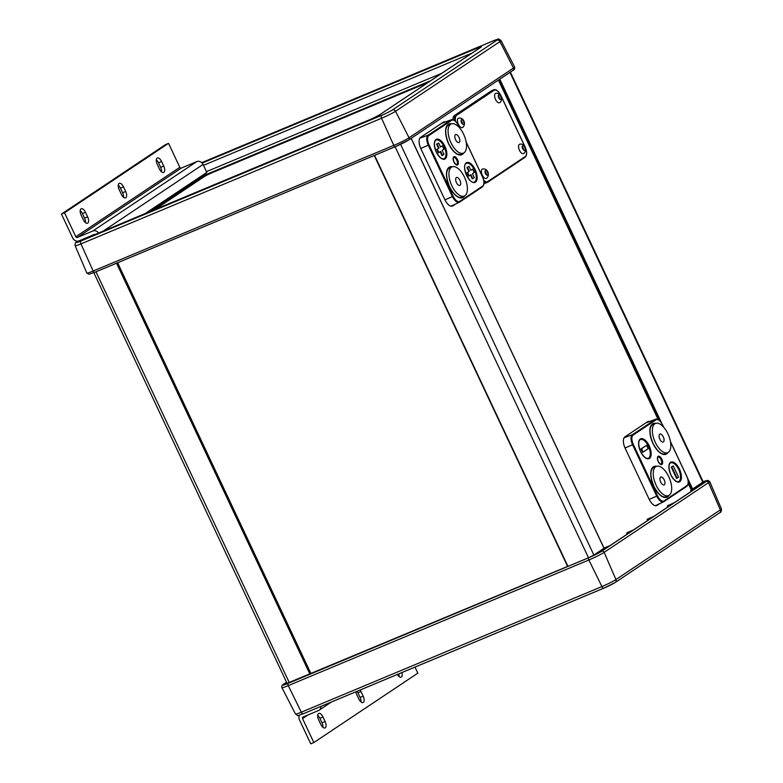 <?xml version="1.0" encoding="UTF-8"?>
<svg xmlns="http://www.w3.org/2000/svg" width="783" height="783" viewBox="0 0 783 783"><rect width="100%" height="100%" fill="white"/><g stroke="black" fill="none" stroke-linecap="round" stroke-linejoin="round"><path stroke-width="1.17" d="M318.642 719.841L320.795 724.412A5.383 2.555 67.3 0 0 325.023 727.936A5.383 2.555 67.3 0 0 325.229 727.828A5.383 2.555 67.3 0 0 325.102 721.535L322.958 716.964A5.383 2.555 67.3 0 0 318.73 713.44A5.383 2.555 67.3 0 0 318.642 719.841M322.978 727.378A5.383 2.555 67.3 0 0 322.019 722.826L319.875 718.256A5.383 2.555 67.3 0 0 317.692 715.3M399.076 676.581A5.383 2.555 67.3 0 0 398.792 673.86M397.333 674.466A5.383 2.555 67.3 0 0 401.121 677.148A5.383 2.555 67.3 0 0 401.336 677.041A5.383 2.555 67.3 0 0 401.875 672.568M355.834 691.81A5.383 2.555 67.3 0 0 356.696 694.452L358.839 699.013A5.383 2.555 67.3 0 0 363.077 702.547A5.383 2.555 67.3 0 0 363.283 702.429A5.383 2.555 67.3 0 0 363.155 696.136L361.002 691.575A5.383 2.555 67.3 0 0 360.111 690.029M361.022 701.979A5.383 2.555 67.3 0 0 360.072 697.428L357.919 692.857A5.383 2.555 67.3 0 0 357.028 691.311M299.595 715.153A5.06 4.434 -123.7 0 0 299.468 719.871L310.753 743.85L313.836 742.558L302.551 718.579A1.263 1.106 56.3 0 1 303.041 717.013L318.466 710.563A5.06 4.434 -123.7 0 0 319.121 710.21A5.06 4.434 -123.7 0 0 320.952 706.393M313.836 742.558L417.838 673.145L414.99 667.096M163.716 166.065L161.572 161.494A5.383 2.555 67.3 0 0 157.344 157.97A5.383 2.555 67.3 0 0 157.129 158.088A5.383 2.555 67.3 0 0 157.256 164.371L159.409 168.942A5.383 2.555 67.3 0 0 163.637 172.466A5.383 2.555 67.3 0 0 163.716 166.065L160.632 167.356L158.489 162.786A5.383 2.555 67.3 0 0 156.306 159.83M161.592 171.908A5.383 2.555 67.3 0 0 160.632 167.356M87.618 216.852L85.474 212.281A5.383 2.555 67.3 0 0 81.236 208.758A5.383 2.555 67.3 0 0 81.031 208.875A5.383 2.555 67.3 0 0 81.158 215.168L83.311 219.729A5.383 2.555 67.3 0 0 87.539 223.253A5.383 2.555 67.3 0 0 87.618 216.852L84.535 218.144L82.391 213.573A5.383 2.555 67.3 0 0 80.199 210.617M85.494 222.695A5.383 2.555 67.3 0 0 84.535 218.144M119.212 189.77L121.355 194.341A5.383 2.555 67.3 0 0 125.593 197.864A5.383 2.555 67.3 0 0 125.672 191.463L123.518 186.892A5.383 2.555 67.3 0 0 119.29 183.369A5.383 2.555 67.3 0 0 119.085 183.476A5.383 2.555 67.3 0 0 119.212 189.77M123.538 197.296A5.383 2.555 67.3 0 0 122.588 192.745L120.435 188.184A5.383 2.555 67.3 0 0 118.253 185.219M179.816 167.327A1.263 1.106 -123.7 0 0 181.382 168.042L77.38 237.455A1.263 1.106 56.3 0 1 75.814 236.74L179.816 167.327L168.531 143.348L165.448 144.64L61.446 214.053L72.731 238.022A5.06 4.434 -123.7 0 0 78.985 240.88L94.41 234.43A1.263 1.106 56.3 0 1 95.223 234.43M181.382 168.042L196.797 161.592A5.06 4.434 56.3 0 1 203.061 164.44L206.82 172.436L145.237 213.534M98.589 233.031A5.06 4.434 -123.7 0 0 92.795 231.005L196.797 161.592M77.38 237.455L92.795 231.005M61.446 214.053L64.529 212.761L75.814 236.74M168.531 143.348L64.529 212.761M661.028 464.123L660.989 464.133A3.856 1.83 67.3 0 0 661.028 464.123A3.856 1.83 67.3 0 0 661.009 459.562A3.856 1.83 67.3 0 0 658.053 457.008A3.856 1.83 67.3 0 0 658.033 457.018L658.053 457.008M456.724 160.035A3.856 1.83 67.3 0 0 453.768 157.481A3.856 1.83 67.3 0 0 453.749 157.481L453.768 157.481C453.034 157.491 453.122 158.988 453.993 161.983C455.892 164.567 456.802 165.448 456.704 164.606L456.743 164.587A3.856 1.83 67.3 0 0 456.743 164.587A3.856 1.83 67.3 0 0 456.724 160.035M523.396 153.634L524.052 153.302C527.673 149.612 524.248 142.898 519.491 144.287A5.06 2.408 67.3 0 0 519.344 144.375A5.06 2.408 67.3 0 0 519.344 150.042A5.06 2.408 67.3 0 0 523.396 153.634A5.06 2.408 67.3 0 0 523.641 153.507M522.594 145.785A2.496 1.184 67.3 0 0 522.604 148.604A2.496 1.184 67.3 0 0 524.62 150.346A2.496 1.184 67.3 0 0 524.708 150.297A2.496 1.184 67.3 0 0 524.698 147.478A2.496 1.184 67.3 0 0 522.682 145.736A2.496 1.184 67.3 0 0 522.594 145.785M499.466 102.769L500.122 102.436C503.743 98.756 500.317 92.042 495.561 93.431A5.06 2.408 67.3 0 0 495.414 93.52A5.06 2.408 67.3 0 0 495.414 99.177A5.06 2.408 67.3 0 0 499.466 102.769A5.06 2.408 67.3 0 0 499.711 102.651M498.654 94.929A2.496 1.184 67.3 0 0 498.673 97.748A2.496 1.184 67.3 0 0 500.68 99.49A2.496 1.184 67.3 0 0 500.777 99.431A2.496 1.184 67.3 0 0 500.768 96.612A2.496 1.184 67.3 0 0 498.751 94.87A2.496 1.184 67.3 0 0 498.654 94.929M462.283 127.59L462.939 127.257C466.56 123.577 463.135 116.853 458.378 118.243A5.06 2.408 67.3 0 0 458.231 118.331A5.06 2.408 67.3 0 0 458.231 123.998A5.06 2.408 67.3 0 0 462.283 127.59A5.06 2.408 67.3 0 0 462.528 127.463M461.471 119.74A2.496 1.184 67.3 0 0 461.481 122.559A2.496 1.184 67.3 0 0 463.497 124.301A2.496 1.184 67.3 0 0 463.595 124.252A2.496 1.184 67.3 0 0 463.585 121.434A2.496 1.184 67.3 0 0 461.569 119.691A2.496 1.184 67.3 0 0 461.471 119.74M486.214 178.446L486.869 178.113C490.491 174.433 487.065 167.709 482.308 169.099A5.06 2.408 67.3 0 0 482.162 169.187A5.06 2.408 67.3 0 0 482.162 174.854A5.06 2.408 67.3 0 0 486.214 178.446A5.06 2.408 67.3 0 0 486.458 178.328M485.401 170.596A2.496 1.184 67.3 0 0 485.421 173.415A2.496 1.184 67.3 0 0 487.427 175.157A2.496 1.184 67.3 0 0 487.525 175.108A2.496 1.184 67.3 0 0 487.515 172.289A2.496 1.184 67.3 0 0 485.499 170.547A2.496 1.184 67.3 0 0 485.401 170.596M523.563 150.003A2.496 1.184 67.3 0 0 522.192 146.724M499.632 99.138A2.496 1.184 67.3 0 0 498.262 95.859M462.45 123.959A2.496 1.184 67.3 0 0 461.079 120.68M486.38 174.815A2.496 1.184 67.3 0 0 485.01 171.536M669.171 495.267A15.826 7.517 -112.7 0 1 668.555 495.59A15.826 7.517 -112.7 0 1 655.811 484.56A15.826 7.517 -112.7 0 1 655.743 466.717A15.826 7.517 -112.7 0 1 656.35 466.394A15.826 7.517 -112.7 0 1 669.103 477.424A15.826 7.517 -112.7 0 1 669.171 495.267M664.18 479.842A4.307 2.046 67.3 0 0 660.793 477.023A4.307 2.046 67.3 0 0 660.735 482.142A4.307 2.046 67.3 0 0 664.121 484.961A4.307 2.046 67.3 0 0 664.18 479.842M668.3 452.329A15.826 7.517 -112.7 0 1 667.693 452.662A15.826 7.517 -112.7 0 1 654.94 441.632A15.826 7.517 -112.7 0 1 654.872 423.789A15.826 7.517 -112.7 0 1 655.488 423.456A15.826 7.517 -112.7 0 1 668.232 434.496A15.826 7.517 -112.7 0 1 668.3 452.329M663.309 436.914A4.307 2.046 67.3 0 0 659.932 434.085A4.307 2.046 67.3 0 0 659.863 439.214A4.307 2.046 67.3 0 0 663.25 442.033A4.307 2.046 67.3 0 0 663.309 436.914M648.265 458.28A10.13 4.806 67.3 0 0 648.412 446.222A10.13 4.806 67.3 0 0 640.455 439.586C639.917 439.596 636.785 441.436 640.621 451.537C643.44 456.675 645.985 458.926 648.265 458.28M678.558 481.574A10.13 4.806 67.3 0 0 678.704 469.516A10.13 4.806 67.3 0 0 670.747 462.88C670.209 462.89 667.077 464.72 670.914 474.831C673.732 479.969 676.287 482.22 678.558 481.574M451.458 167.19A15.826 7.517 -112.7 0 1 452.075 166.857A15.826 7.517 -112.7 0 1 464.818 177.898A15.826 7.517 -112.7 0 1 464.887 195.73A15.826 7.517 -112.7 0 1 464.28 196.063A15.826 7.517 -112.7 0 1 451.527 185.033A15.826 7.517 -112.7 0 1 451.458 167.19M456.45 182.615A4.307 2.046 67.3 0 0 459.836 185.434A4.307 2.046 67.3 0 0 459.905 180.315A4.307 2.046 67.3 0 0 456.518 177.487A4.307 2.046 67.3 0 0 456.45 182.615M450.587 124.262A15.826 7.517 -112.7 0 1 451.204 123.929A15.826 7.517 -112.7 0 1 463.947 134.96A15.826 7.517 -112.7 0 1 464.025 152.802A15.826 7.517 -112.7 0 1 463.409 153.135A15.826 7.517 -112.7 0 1 450.665 142.095A15.826 7.517 -112.7 0 1 450.587 124.262M455.579 139.677A4.307 2.046 67.3 0 0 458.965 142.506A4.307 2.046 67.3 0 0 459.034 137.377A4.307 2.046 67.3 0 0 455.647 134.559A4.307 2.046 67.3 0 0 455.579 139.677M466.462 163.353L466.149 163.52C461.021 165.663 469.81 185.189 474.273 182.038A10.13 4.806 67.3 0 0 474.664 181.832A10.13 4.806 67.3 0 0 474.625 170.41A10.13 4.806 67.3 0 0 466.462 163.353A10.13 4.806 67.3 0 0 466.198 163.481M443.981 158.743A10.13 4.806 67.3 0 0 444.137 146.695A10.13 4.806 67.3 0 0 436.17 140.059C435.632 140.059 432.5 141.899 436.337 152.01C439.155 157.148 441.71 159.389 443.981 158.743M498.487 80.042L658.288 419.649M688.257 483.326L691.33 489.864M649.567 421.479A9.748 4.629 -112.7 0 0 647.933 421.557A9.748 4.629 -112.7 0 0 647.551 421.763L624.922 436.865A9.748 4.629 -112.7 0 0 625.157 448.258L649.117 499.182A9.748 4.629 -112.7 0 0 656.79 505.573A9.748 4.629 -112.7 0 0 657.162 505.368L659.863 503.567M445.282 121.942A9.748 4.629 -112.7 0 0 443.648 122.031A9.748 4.629 -112.7 0 0 443.276 122.226L420.647 137.328A9.748 4.629 -112.7 0 0 420.872 148.731L444.842 199.655A9.748 4.629 -112.7 0 0 452.505 206.046A9.748 4.629 -112.7 0 0 452.877 205.841L455.579 204.04M486.126 182.909A8.867 4.209 -112.7 0 1 485.783 183.085A8.867 4.209 -112.7 0 1 484.021 183.085M453.014 119.711A8.867 4.209 -112.7 0 1 454.424 115.541L491.841 90.564A8.867 4.209 -112.7 0 1 492.184 90.378L493.623 89.781A8.867 4.209 67.3 0 0 493.28 89.967A0.636 0.558 56.3 0 1 494.063 90.319A8.231 3.905 -112.7 0 1 500.846 95.546L525.031 146.92A8.231 3.905 -112.7 0 1 525.227 156.551L487.809 181.519A8.231 3.905 -112.7 0 1 483.708 180.247M688.296 482.798L691.555 489.727L703.212 481.868M604.055 548.198L593.631 555.255L588.513 557.78L395.112 146.783M691.379 489.845A0.636 0.558 -123.7 0 1 691.536 489.737L696.841 487.662L674.124 502.823L667.625 505.691L673.488 503.244L653.825 516.369L647.335 519.237L653.198 516.79L633.535 529.905L627.036 532.783L632.899 530.336L610.182 545.497L604.319 547.943L604.094 548.717L604.241 547.983M690.714 490.902L690.978 490.109L691.007 491.558M668.016 506.053L668.261 505.27L668.016 506.053M667.38 506.484L667.625 505.691L667.674 507.12M647.727 519.599L647.972 518.816L647.727 519.599M647.081 520.029L647.335 519.237L647.384 520.666M627.428 533.145L627.672 532.362L627.428 533.145M626.791 533.566L627.036 532.783L627.085 534.212M427.978 82.509L211.919 172.808A6.313 0.509 154.8 0 0 204.265 176.635L155.23 209.355M429.632 81.403L211.762 172.456A6.333 0.519 -25.2 0 0 204.089 176.302L153.409 210.118M202.171 163.089L478.315 47.685C481.281 46.481 482.142 46.324 480.909 47.225L379.08 115.189A2.535 2.222 -123.7 0 0 378.747 115.365L378.747 115.365A2.535 2.222 -123.7 0 0 378.541 115.532M480.909 47.225A2.535 2.222 -123.7 0 0 480.576 47.401L378.747 115.365L371.524 118.967A2.535 1.204 -112.7 0 1 371.622 118.938M379.08 115.189L371.426 119.016A2.535 1.204 -112.7 0 1 371.524 118.967L95.888 234.166A2.535 1.204 -112.7 0 1 95.996 234.127M371.426 119.016L95.79 234.215A2.535 1.204 -112.7 0 1 95.888 234.166L93.725 235.008M94.185 234.518A2.535 2.222 56.3 0 1 94.714 234.636M478.315 47.685A2.535 1.204 67.3 0 0 477.933 49.172M430.66 80.718L205.792 174.697L206.125 172.906M202.425 175.372L205.792 174.697M310.802 673.752L567.401 566.51L287.067 683.334M567.577 566.53L588.513 557.78M694.002 488.661L705.473 480.997C706.961 480.586 707.039 480.831 705.718 481.731L697.594 487.153L694.002 488.661M705.786 481.682L705.473 480.997C706.961 480.586 707.039 480.831 705.718 481.731M605.827 547.503L609.419 545.996L601.305 551.418A10.13 0.822 154.8 0 1 594.356 555.157L605.827 547.503L606.159 548.178M286.93 683.04L284.493 684.655C283.006 685.076 282.927 684.831 284.249 683.921L286.607 682.355M284.493 684.655C283.006 685.076 282.927 684.831 284.249 683.921L284.591 684.596M438.862 152.558L438.343 152.812L436.728 149.387L439.048 148.007L437.168 144.003L438.666 143.005L440.545 147.008L442.317 145.824L443.902 149.191L442.131 150.375L444.01 154.368L442.512 155.367L440.633 151.373L438.862 152.558L437.276 149.191L439.048 148.007M438.509 148.193L436.63 144.199L437.168 144.003M436.728 149.387L437.276 149.191M440.154 151.687L442.004 155.621L442.512 155.367M440.486 146.881L442.317 145.824M436.63 144.199L438.666 143.005M469.154 175.852L468.635 176.097L467.03 172.671L469.34 171.301L467.461 167.298L468.958 166.299L470.837 170.303L472.619 169.118L474.195 172.475L472.423 173.669L474.302 177.663L472.805 178.661L470.926 174.658L469.154 175.852L467.568 172.485L469.34 171.301M468.802 171.487L466.922 167.493L467.461 167.298M467.03 172.671L467.568 172.485M470.446 174.981L472.296 178.916L472.805 178.661M470.779 170.175L472.619 169.118M466.922 167.493L468.958 166.299M466.208 142.271L482.436 176.772A7.987 3.788 -112.7 0 1 482.631 186.109L482.406 186.883L459.582 202.112C457.262 203.051 454.894 201.231 452.466 196.65L428.291 145.266C426.275 140.411 426.206 137.054 428.086 135.195L451.36 119.74L441.808 123.205M482.406 186.883L482.631 186.109L459.797 201.339L459.582 202.112L451.086 206.174M671.745 466.834L673.243 465.836L678.587 477.19L677.089 478.188L671.745 466.834L673.243 465.836M671.207 467.02L676.581 478.442L677.089 478.188M643.137 452.085L642.628 452.339L641.013 448.913L646.601 445.351L648.187 448.718L643.137 452.085L641.551 448.718L646.601 445.351M641.013 448.913L641.551 448.718M670.483 441.798L686.72 476.299A7.987 3.788 -112.7 0 1 686.906 485.636L686.691 486.409L663.857 501.649C661.547 502.588 659.178 500.768 656.751 496.177L632.576 444.803C630.56 439.948 630.491 436.581 632.37 434.722L655.645 419.267C657.71 418.523 660.03 420.393 662.604 424.866L663.73 427.273M686.691 486.409L686.906 485.636L664.082 500.875L663.857 501.649L655.371 505.701M322.958 716.964L319.875 718.256M325.102 721.535L322.019 722.826M361.002 691.575L357.919 692.857M363.155 696.136L360.072 697.428M308.022 714.928L302.551 718.579M161.572 161.494L158.489 162.786M85.474 212.281L82.391 213.573M123.518 186.892L120.435 188.184M125.672 191.463L122.588 192.745M203.061 164.44L103.141 231.132M653.971 424.092A16.042 7.615 67.3 0 0 653.834 424.102A16.042 7.615 67.3 0 0 653.335 424.18M654.842 467.02A16.042 7.615 67.3 0 0 654.705 467.03A16.042 7.615 67.3 0 0 654.206 467.108M450.568 167.493A16.042 7.615 67.3 0 0 450.421 167.503A16.042 7.615 67.3 0 0 449.922 167.582M449.696 124.556A16.042 7.615 67.3 0 0 449.55 124.566A16.042 7.615 67.3 0 0 449.05 124.654M461.383 154.153A16.042 7.615 67.3 0 0 461.794 153.859A16.042 7.615 67.3 0 0 461.901 153.762M462.254 197.081A16.042 7.615 67.3 0 0 462.655 196.787A16.042 7.615 67.3 0 0 462.773 196.699M666.539 496.618A16.042 7.615 67.3 0 0 666.94 496.324A16.042 7.615 67.3 0 0 667.047 496.226M665.667 453.68A16.042 7.615 67.3 0 0 666.069 453.386A16.042 7.615 67.3 0 0 666.176 453.298M640.563 451.595A10.766 5.109 67.3 0 0 649.44 458.427A10.766 5.109 67.3 0 0 649.185 445.84A10.766 5.109 67.3 0 0 640.298 439.009A10.766 5.109 67.3 0 0 640.563 451.595M655.772 423.349A16.649 7.908 67.3 0 0 652.914 443.354A16.649 7.908 67.3 0 0 667.968 452.535M670.855 474.889A10.766 5.109 67.3 0 0 679.732 481.721A10.766 5.109 67.3 0 0 679.478 469.134A10.766 5.109 67.3 0 0 670.6 462.303A10.766 5.109 67.3 0 0 670.855 474.889M656.643 466.286A16.649 7.908 67.3 0 0 653.776 486.282A16.649 7.908 67.3 0 0 668.839 495.463M658.219 461.569A4.492 2.134 67.3 0 0 661.919 464.417A4.492 2.134 67.3 0 0 661.811 459.161A4.492 2.134 67.3 0 0 658.111 456.313A4.492 2.134 67.3 0 0 658.219 461.569M466.316 162.776A10.766 5.109 67.3 0 0 466.57 175.363A10.766 5.109 67.3 0 0 475.447 182.185A10.766 5.109 67.3 0 0 475.193 169.608A10.766 5.109 67.3 0 0 466.316 162.776M452.359 166.759A16.649 7.908 67.3 0 0 449.501 186.755A16.649 7.908 67.3 0 0 464.554 195.936M436.278 152.068A10.766 5.109 67.3 0 0 445.155 158.89A10.766 5.109 67.3 0 0 444.901 146.313A10.766 5.109 67.3 0 0 436.023 139.482A10.766 5.109 67.3 0 0 436.278 152.068M451.488 123.822A16.649 7.908 67.3 0 0 448.63 143.818A16.649 7.908 67.3 0 0 463.683 153.008M453.934 162.032A4.492 2.134 67.3 0 0 457.644 164.88A4.492 2.134 67.3 0 0 457.536 159.634A4.492 2.134 67.3 0 0 453.827 156.786A4.492 2.134 67.3 0 0 453.934 162.032M395.366 146.666A10.698 0.871 -25.2 0 0 408.334 140.177A1.899 1.664 -123.7 0 0 409.049 137.759L513.452 68.072A12.597 1.018 -25.2 0 0 514.627 66.986C514.813 68.845 514.274 69.971 512.992 70.362A1.899 1.664 -123.7 0 0 513.452 68.072L499.975 41.577L395.562 111.255A11.549 0.94 154.8 0 1 381.556 118.262L80.952 243.895A11.549 0.94 154.8 0 1 75.129 245.725L86.825 273.022A12.597 1.018 -25.2 0 0 93.167 271.026L393.771 145.393A12.597 1.018 -25.2 0 0 409.049 137.759L395.562 111.255A2.535 2.222 56.3 0 0 392.469 109.914A9.024 0.734 154.8 0 1 381.536 115.385A2.535 1.204 67.3 0 0 381.556 118.262L393.771 145.393A1.899 0.9 -112.7 0 0 395.298 146.705A1.899 0.9 -112.7 0 0 395.366 146.666M381.536 115.385L80.923 241.017A2.535 1.204 67.3 0 0 80.952 243.895L93.167 271.026A1.899 0.9 -112.7 0 0 94.694 272.337A1.899 0.9 -112.7 0 0 94.763 272.298L395.219 146.724M512.748 70.49A1.899 1.664 -123.7 0 0 512.992 70.362L408.589 140.04L395.298 146.705L94.694 272.337L88.949 274.236L86.825 273.022M514.627 66.986L501.042 40.569A11.549 0.94 154.8 0 1 499.975 41.577A2.535 2.222 56.3 0 0 496.882 40.227L392.469 109.914M441.857 73.25L206.448 171.634M203.482 165.33L472.061 53.087M80.923 241.017A9.024 0.734 154.8 0 1 77.214 241.663A2.535 2.222 -123.7 0 0 76.881 241.839C75.599 241.996 75.011 243.288 75.129 245.725M501.042 40.569C497.44 38.426 500.65 38.406 493.27 40.824L201.75 162.658L493.173 40.882A2.535 1.204 -112.7 0 1 493.27 40.824A2.535 1.204 -112.7 0 1 493.378 40.794M493.173 40.882A9.024 0.734 154.8 0 1 496.882 40.227M95.79 234.215C92.825 235.419 91.954 235.566 93.187 234.665M150.532 211.322L204.265 175.461M77.997 241.144L77.214 241.663M452.094 206.174L452.877 205.841M656.379 505.701L657.162 505.368M703.163 481.751A10.698 0.871 154.8 0 1 706.178 481.545L601.765 551.222A10.698 0.871 154.8 0 1 588.796 557.711L288.193 683.344A10.698 0.871 154.8 0 1 283.789 684.117L286.558 682.267M706.178 481.545A1.899 1.664 56.3 0 1 708.546 482.671L604.143 552.358A12.597 1.018 154.8 0 1 588.865 559.992L288.261 685.624A12.597 1.018 154.8 0 1 281.919 687.621C281.469 686.123 282.017 684.998 283.544 684.244L286.549 682.238M601.765 551.222A1.899 1.664 56.3 0 1 604.143 552.358L615.927 579.557L720.34 509.88A11.549 0.94 -25.2 0 0 721.417 508.881L709.721 481.584A12.597 1.018 154.8 0 1 708.546 482.671L720.34 509.88A2.535 2.222 -123.7 0 1 719.323 512.943M288.193 683.344A1.899 0.9 67.3 0 0 288.261 685.624L301.318 712.197L601.921 586.565A11.549 0.94 -25.2 0 0 615.927 579.557A2.535 2.222 -123.7 0 1 615.242 582.444L719.655 512.767C720.937 512.552 721.525 511.26 721.417 508.881M588.796 557.711A1.899 0.9 67.3 0 0 588.865 559.992L601.921 586.565A2.535 1.204 -112.7 0 0 603.879 588.15A2.535 1.204 -112.7 0 0 603.977 588.102A9.024 0.734 -25.2 0 0 614.909 582.621A2.535 2.222 -123.7 0 0 615.242 582.444L603.879 588.15L303.266 713.783A2.535 1.204 -112.7 0 1 301.318 712.197A11.549 0.94 -25.2 0 1 295.494 714.037L281.919 687.621M603.771 588.18L303.364 713.724A2.535 1.204 -112.7 0 1 303.266 713.783C295.671 716.112 299.38 716.318 295.494 714.037M310.92 673.703L117.548 262.775M310.704 673.82L117.333 262.873M309.941 674.202L116.54 263.205M289.377 682.796L95.976 271.799M459.582 202.112L459.797 201.339A7.987 3.788 -112.7 0 1 453.21 196.279L444.93 199.841M453.21 196.279L429.035 144.894L420.755 148.457M429.035 144.894A7.987 3.788 -112.7 0 1 428.839 135.567L451.674 120.328L450.92 119.956L441.602 123.342M428.839 135.567L428.086 135.195L419.845 138.19M451.674 120.328A7.987 3.788 -112.7 0 1 458.261 125.388L459.269 127.541M509.939 72.398L702.86 482.357M499.074 79.651L659.452 420.471M688.277 481.721L691.957 489.551M499.799 79.171L661.645 423.114M687.533 478.129L692.71 489.13M498.702 79.895L658.689 419.884M593.886 555.088L400.593 144.326M567.714 566.471L374.313 155.474M567.949 566.373L374.548 155.377M604.026 548.315L411.114 138.356M663.857 501.649L664.082 500.875A7.987 3.788 -112.7 0 1 657.495 495.805L633.31 444.431A7.987 3.788 -112.7 0 1 633.124 435.094L655.958 419.854L655.205 419.492L645.877 422.879M633.124 435.094L632.37 434.722L624.12 437.726M633.31 444.431L625.03 447.993M657.495 495.805L649.205 499.368M655.958 419.854A7.987 3.788 -112.7 0 1 662.545 424.924L663.553 427.068M455.628 121.365A8.231 3.905 -112.7 0 1 456.646 115.297L494.063 90.319M483.943 181.636A8.867 4.209 67.3 0 0 487.222 182.488A8.867 4.209 67.3 0 0 487.564 182.302A0.636 0.558 -123.7 0 0 487.809 181.519M456.646 115.297A0.636 0.558 -123.7 0 0 455.863 114.935L491.841 90.564M454.58 120.474A8.867 4.209 -112.7 0 1 455.863 114.935L454.424 115.541M487.721 182.204L524.982 157.334A0.636 0.558 -123.7 0 0 525.227 156.551M319.121 710.21L331.375 702.038M666.069 453.386L665.247 453.895C661.39 454.874 657.299 451.351 652.973 443.295C649.068 433.332 649.048 427.009 652.895 424.337L653.834 424.102M666.94 496.324L666.118 496.823C662.261 497.812 658.17 494.279 653.834 486.233C649.939 476.27 649.91 469.947 653.766 467.265L654.705 467.03M462.655 196.787L461.833 197.296C457.977 198.275 453.886 194.752 449.559 186.697C445.654 176.733 445.635 170.41 449.481 167.738L450.421 167.503M461.794 153.859L460.962 154.359C457.115 155.347 453.024 151.814 448.688 143.769C444.793 133.805 444.764 127.482 448.61 124.8L449.55 124.566M668.555 495.59L665.031 497.068M667.693 452.662L664.16 454.14M660.989 464.133C661.077 464.975 660.177 464.104 658.278 461.51C657.397 458.515 657.309 457.018 658.014 457.018M452.075 166.857L448.542 168.335M451.204 123.929L447.68 125.407M76.881 241.839L77.918 241.154M709.721 481.584L707.803 480.37L703.154 481.741M691.448 489.786L690.89 490.158M668.173 505.319L667.547 505.74M647.884 518.855L647.247 519.286M627.594 532.401L626.958 532.822M310.988 673.674L117.626 262.745M287.214 683.657L93.833 272.69M459.347 202.249L482.465 186.843C484.52 184.798 484.53 181.421 482.494 176.713L466.149 141.977M451.36 119.74C453.426 118.996 455.745 120.866 458.319 125.339L459.455 127.746M463.409 153.135L459.885 154.603M464.28 196.063L460.747 197.541M510.389 72.095L703.3 482.054M498.419 80.081L658.18 419.58M688.237 483.463L691.272 489.904M567.646 566.5L374.245 155.504M604.094 548.276L411.183 138.307M655.616 419.277L646.092 422.732M663.632 501.776L686.75 486.38C688.805 484.334 688.815 480.958 686.779 476.25L670.434 441.514M655.488 423.456L651.955 424.934M656.35 466.394L652.826 467.862M493.623 89.781C495.835 88.929 498.262 90.828 500.905 95.487L525.09 146.871C527.174 151.716 527.165 155.191 525.06 157.285L485.783 183.085"/></g></svg>
